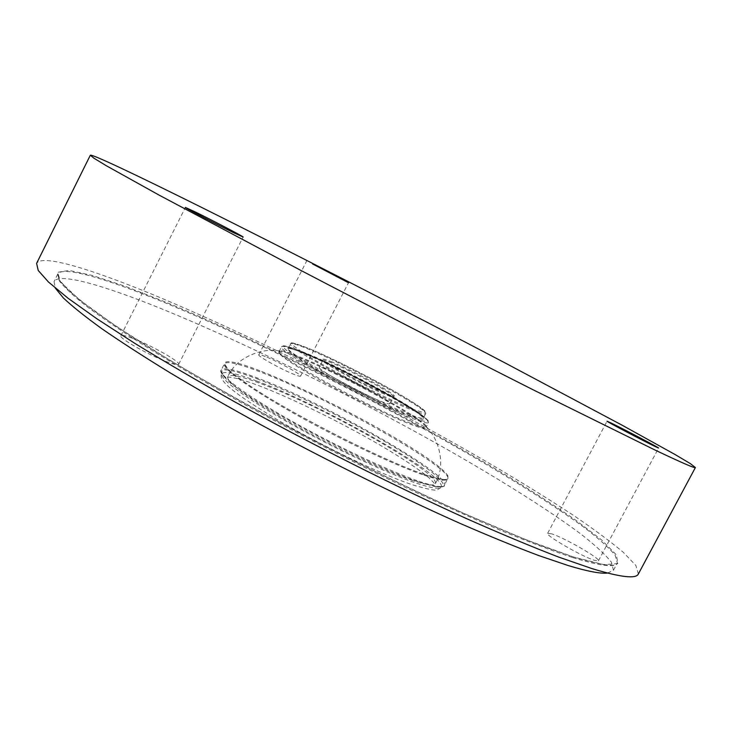 <?xml version="1.0" encoding="UTF-8"?>
<svg xmlns="http://www.w3.org/2000/svg" width="732" height="732" viewBox="0 0 732 732"><rect width="100%" height="100%" fill="white"/><g stroke="black" fill="none" stroke-linecap="round" stroke-linejoin="round"><path stroke-width="0.55" stroke-dasharray="3.66 2.75" d="M265.323 356.521C261.315 354.928 259.146 354.352 258.799 354.8C257.024 355.889 282.012 369.761 294.42 374.537C298.208 376.019 300.257 376.55 300.568 376.111C302.106 374.885 277.831 361.425 265.323 356.521M551.855 533.893L547.628 533.326C544.782 535.092 582.196 556.695 594.631 560.373L598.437 560.803C600.789 558.726 564.546 537.855 551.855 533.893M132.172 338.138C125.373 335.613 121.613 334.817 120.881 335.741C118.209 337.919 150.06 355.844 168.113 362.258C174.509 364.573 178.022 365.277 178.635 364.371C180.932 361.992 150.38 344.79 132.172 338.138M607.542 573.064L613.462 570.255L611.376 562.121C605.236 554.463 594.97 545.02 580.567 533.802C548.936 510.231 502.399 481.043 449.796 450.949C356.969 398.226 247.379 343.848 162.239 309.078C104.154 285.48 59.018 272.267 54.049 281.527L55.193 287.978M381.024 401.356C386.469 403.533 389.387 404.32 389.781 403.725C392.132 401.886 349.503 378.362 329.125 370.172C323.114 367.711 319.866 366.778 319.372 367.391C316.279 368.818 361.022 393.532 381.024 401.356M638.359 573.98L635.879 565.47L623.261 552.276C610.479 541.552 594.082 529.373 574.071 515.749C541.653 494.384 504.156 471.591 461.599 447.362C362.514 391.382 246.309 333.49 154.791 295.389C91.729 269.266 41.825 253.821 36.6 263.383M307.888 353.949C347.151 370.026 427.25 414.111 423.435 417.89C422.767 418.969 417.478 417.542 407.559 413.598C369.678 398.876 281.811 350.427 288.335 348.158C289.36 347.014 295.884 348.944 307.888 353.949M407.761 414.779C432.283 424.587 426.71 417.505 399.965 401.685C373.503 385.974 331.706 364.701 306.964 354.38C280.932 343.985 281.115 347.142 307.513 363.841C334.506 380.265 383.65 405.217 407.761 414.779M409.664 407.989C386.157 398.492 338.23 374.134 311.786 358.213C285.892 342.027 285.608 339.081 310.954 349.356C335.064 359.549 375.983 380.402 401.905 395.664C429.547 412.326 432.136 416.435 409.664 407.989M310.02 349.795C298.034 344.745 291.537 342.768 290.54 343.839C284.117 345.916 372.066 394.264 409.865 409.161C419.765 413.15 425.036 414.623 425.676 413.589C429.382 410.021 349.219 366.027 310.02 349.795M411.174 416.819C385.572 406.69 333.051 380.027 304.338 362.541C276.357 344.809 276.238 341.496 304.009 352.604C330.315 363.594 374.537 386.103 402.637 402.783C431.047 419.573 437.214 427.223 411.174 416.819M303.085 353.044C289.918 347.572 282.762 345.467 281.61 346.73C274.354 349.21 370.255 402.152 411.375 417.999C422.062 422.227 427.772 423.737 428.495 422.538C432.548 418.274 345.833 370.511 303.085 353.044M384.721 394.219C364.792 386.249 319.976 361.617 322.986 360.354C323.452 359.796 326.682 360.766 332.676 363.264C352.989 371.591 395.683 395.042 393.423 396.707C393.047 397.256 390.147 396.424 384.721 394.219M332.511 362.166C319.17 356.832 319.61 358.57 333.838 367.373C348.048 375.882 372.954 388.546 385.737 393.779C398.245 398.574 397.128 396.506 382.406 387.557C365.222 377.648 348.597 369.184 332.511 362.166M422.456 474.62C393.02 464.399 338.321 438.468 293.697 413.324C248.981 388.143 221.769 368.141 224.44 363.703C226.865 360.903 238.705 363.603 259.961 371.81C326.252 396.808 454.188 468.864 447.774 478.966C446.438 481.418 438.001 479.963 422.456 474.62M259.833 370.749C218.045 354.361 210.148 360.089 254.516 388.884C298.345 417.524 383.714 460.538 423.526 474.199C463.978 488.29 452.156 472.808 409.206 446.355C366.613 419.985 301.2 386.825 259.833 370.749M572.25 557.427C552.605 550.912 528.879 541.945 501.063 530.535C471.17 517.771 438.605 503.058 403.369 486.396C348.295 459.76 294.081 431.734 240.727 402.316C206.936 383.303 176.348 365.369 148.953 348.514C123.882 332.593 103.194 318.603 86.888 306.543C73.218 295.728 64.004 287.127 59.237 280.74L57.727 274.143C62.449 265.377 107.394 279.02 165.35 302.892C250.326 338.065 359.897 392.553 452.861 445.093C505.547 475.068 552.212 504.046 584.017 527.324C598.502 538.386 608.859 547.655 615.109 555.131L617.351 562.981C615.182 567.886 600.149 566.028 572.25 557.427M165.258 301.932L125.428 286.368L92.644 275.516L69.229 270.456L57.7 272.286L60.555 281.966L79.834 300.093L116.544 326.563L169.952 360.327C213.131 385.892 260.83 412.482 313.058 440.115C365.945 467.236 416.279 491.694 464.061 513.48L526.235 539.85L573.504 557.006L604.01 564.692L617.835 563.585L616.417 554.92L601.869 540.152L576.542 520.736C555.195 505.986 530.48 490.074 502.408 473.009C401.246 412.546 266.292 343.866 165.258 301.932M418.969 481.299C434.561 486.551 443.052 487.887 444.443 485.325C451.132 474.72 323.343 402.463 256.895 377.813C235.594 369.715 223.69 367.144 221.192 370.099C218.41 374.747 245.495 394.978 290.156 420.223C334.716 445.44 389.442 471.28 418.969 481.299M256.895 378.755C294.474 393.093 352.22 421.87 394.017 446.932C435.833 471.957 456.786 490.843 433.792 486.304L418.1 481.802C367.857 465.634 246.885 400.688 226.572 379.341C214.824 366.97 224.934 366.778 256.895 378.755M256.905 381.098C236.006 373.219 224.321 370.749 221.842 373.704C219.069 378.371 245.632 398.327 289.433 423.133C333.142 447.911 386.862 473.238 415.941 483.038C431.331 488.171 439.722 489.461 441.122 486.89C447.856 476.303 322.236 405.144 256.905 381.098M411.201 480C425.896 484.923 433.92 486.167 435.266 483.724C441.808 473.824 322.51 406.223 260.729 383.55C241.084 376.157 230.113 373.86 227.817 376.651C225.2 381.079 250.353 399.956 291.665 423.352C332.886 446.73 383.577 470.649 411.201 480M300.111 357.857C291.281 354.224 285.013 352.074 281.298 351.415C273.045 350.747 284.62 359.54 316.032 377.785C346.199 394.969 387.246 415.2 408.996 423.691C423.947 429.437 429.227 430.041 424.853 425.502C414.404 414.404 338.568 373.439 300.111 357.857M408.959 422.648C419.665 426.82 425.402 428.284 426.152 427.031C430.334 422.529 343.692 374.665 300.861 357.372C287.676 351.955 280.493 349.905 279.304 351.232C271.929 353.94 367.748 407.001 408.959 422.648M423.435 417.89L423.398 418.137C424.386 413.736 345.422 369.907 307.019 354.407C285.462 345.733 287.658 348.844 288.143 348.331L290.54 343.839C292.48 344.022 285.306 339.3 310.899 349.329C344.132 363.319 406.617 396.588 422.007 408.621C424.816 410.506 426.042 412.162 425.676 413.589L423.435 417.89M303.954 352.577C287.932 346.026 284.492 345.733 283.43 345.852L281.61 346.73L279.185 351.36L281.298 351.415C265.13 346.904 236.857 355.862 227.817 376.651L227.094 377.355L228.613 377.172C233.728 377.264 243.417 379.954 257.691 385.242C290.796 397.705 340.792 422.227 379.826 444.974C402.508 458.314 418.978 469.331 429.236 478.033C435.897 484.639 434.881 484.328 435.101 484.721L435.266 483.724C446.978 464.308 437.901 436.08 424.853 425.502L426.125 427.204L428.495 422.538L428.01 420.351L419.473 413.37C396.89 397.824 336.985 366.339 303.954 352.577M389.781 403.725L393.816 396.396C393.816 396.14 395.436 397.558 385.673 393.743C366.467 386.176 322.153 361.718 323.013 359.851L319.372 367.391M423.407 474.144C383.348 460.41 296.945 416.783 253.528 388.235C242.027 380.539 233.545 374.217 228.073 369.248L224.44 363.703L221.192 370.099C219.728 370.923 221.522 374.006 226.572 379.341L221.842 373.704C217.495 380.091 232.849 392.791 278.27 420.296C322.135 446.081 381.29 474.428 412.436 484.813C428.559 489.598 436.995 491.163 437.745 489.516C440.261 488.198 441.387 487.32 441.122 486.89L433.792 486.304C441.204 487.311 444.754 486.981 444.443 485.325L447.279 479.35C448.167 478.765 448.222 482.361 423.407 474.144M613.462 570.255L617.351 562.981C617.067 567.392 602.39 565.379 573.33 556.924L541.625 545.798C516.49 536.053 487.814 524.011 455.606 509.673C388.866 479.341 310.56 439.85 240.837 401.264C206.936 382.205 176.256 364.225 148.788 347.343C123.662 331.395 102.938 317.395 86.623 305.345L68.561 290.375L59.164 279.789L57.727 274.143L54.049 281.527M258.799 354.8L306.589 261.159M547.628 533.326L607.048 421.22M120.881 335.741L185.406 207.43M178.635 364.371L243.143 237.031M598.437 560.803L658.599 448.039M300.568 376.111L348.478 282.735"/><path stroke-width="1.1" d="M312.591 263.978L348.478 282.735L312.591 263.978M610.744 422.849L607.048 421.22C605.309 420.873 643.748 441.094 655.296 446.593L658.599 448.039C659.807 448.103 622.603 428.54 610.744 422.849M195.627 212.124L185.406 207.43C183.897 207.257 216.462 224.321 233.664 232.703L243.143 237.031C244.25 237.003 213.021 220.643 195.627 212.124M55.193 287.978L63.345 297.942C72.285 306.369 85.177 316.672 102.004 328.842C121.091 342.009 143.756 356.649 169.998 372.744C198.043 389.497 228.43 406.882 261.159 424.899C327.863 461.068 399.535 496.506 460.181 523.444C489.452 536.163 515.593 546.859 538.606 555.515L567.968 565.479C587.375 571.353 600.569 573.879 607.542 573.064M90.32 155.23L36.6 263.383L38.22 270.447L48.477 282.021L67.994 298.198L96.981 318.85L135.164 343.573C164.892 361.837 198.125 381.29 234.853 401.923C310.395 443.674 395.124 486.313 466.778 518.732C501.319 534.031 531.935 546.804 558.644 557.07L592.161 568.663C620.727 577.319 636.126 579.085 638.359 573.98L695.4 467.538L690.404 463.658L675.407 454.718L622.145 425.219L505.629 363.228C404.476 310.148 288.509 250.673 199.598 206.415C138.375 175.973 91.573 153.674 90.32 155.23L93.98 158.24L106.35 165.752L159.027 195.069L301.74 270.877C378.719 311.109 463.667 354.755 534.241 390.357L655.35 450.198C681.986 462.844 695.336 468.626 695.4 467.538"/></g></svg>
